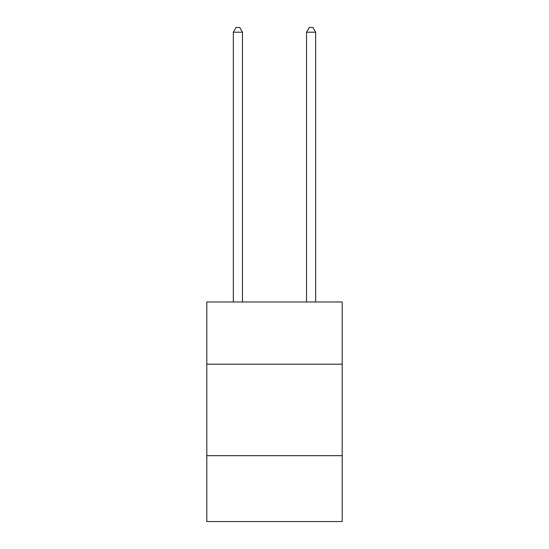 <?xml version="1.0" encoding="UTF-8"?>
<svg xmlns="http://www.w3.org/2000/svg" width="549" height="549" viewBox="0 0 549 549"><rect width="100%" height="100%" fill="white"/><g stroke="black" fill="none" stroke-linecap="round" stroke-linejoin="round"><path stroke-width="0.82" d="M206.801 364.193L342.199 364.193L342.199 301.984L206.801 301.984L206.801 521.55L342.199 521.55L342.199 455.677L206.801 455.677M342.199 455.677L342.199 364.193M242.48 301.984L242.48 32.206L233.332 32.206L233.332 301.984M233.332 32.206L236.077 27.45L239.735 27.45L242.48 32.206M315.668 301.984L315.668 32.206L306.52 32.206L306.52 301.984M306.52 32.206L309.265 27.45L312.923 27.45L315.668 32.206"/></g></svg>
